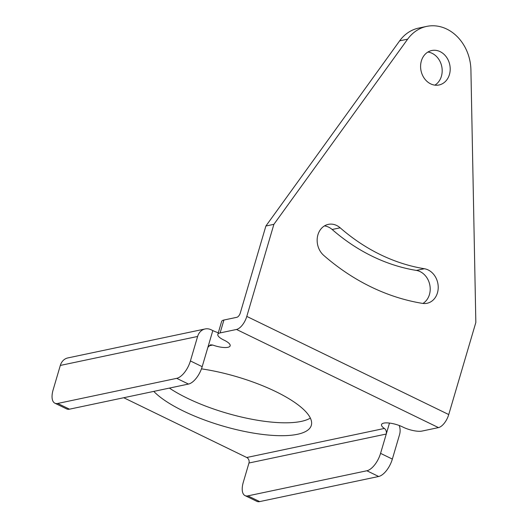 <?xml version="1.0" encoding="UTF-8"?>
<svg xmlns="http://www.w3.org/2000/svg" width="528" height="528" viewBox="0 0 528 528"><rect width="100%" height="100%" fill="white"/><g stroke="black" fill="none" stroke-linecap="round" stroke-linejoin="round"><path stroke-width="0.79" d="M123.75 397.736L246.741 457.505L384.384 428.452A14.084 4.237 16.4 0 1 381.513 424.578A14.084 4.237 16.4 0 1 402.653 426.947L403.214 427.218A14.084 4.237 16.4 0 0 422.063 431.059L438.464 427.601A12.679 5.894 115.9 0 0 448.741 414.553L475.84 322.469L470.917 69.894A42.26 35.198 -101.9 0 0 426.67 26.4L418.658 28.09A42.26 35.198 -101.9 0 0 399.65 40.847L265.888 226.017L240.306 312.946A4.224 1.967 115.9 0 1 236.881 317.295L223.912 320.027A14.084 4.237 -163.6 0 0 221.615 321.506L217.826 334.396A14.084 4.237 -163.6 0 0 223.707 339.979L224.268 340.25A14.084 4.237 16.4 0 1 230.155 345.84A14.084 4.237 16.4 0 1 212.731 345.035L210.441 344.824L207.88 347.338L202.184 366.67A16.903 7.854 115.9 0 1 188.483 384.067L176.702 378.345A16.903 7.854 -64.1 0 0 190.41 360.947L197.617 336.461L60.317 365.435A12.679 10.56 78.1 0 1 67.802 357.938L205.095 328.964A12.679 10.56 78.1 0 0 197.617 336.461M426.67 26.4A42.26 35.198 -101.9 0 0 407.662 39.151L273.893 224.327L246.794 316.411A12.679 5.894 115.9 0 1 236.518 329.459L220.117 332.917A14.084 4.237 -163.6 0 0 217.826 334.396M421.37 60.931A17.609 14.665 -101.9 0 1 431.759 50.523A17.609 14.665 -101.9 0 1 446.266 56.852A17.609 14.665 -101.9 0 1 449.42 74.567A17.609 14.665 -101.9 0 1 439.032 84.982A17.609 14.665 -101.9 0 1 424.525 78.646A17.609 14.665 -101.9 0 1 421.37 60.931M422.466 303.382A239.474 199.465 -101.9 0 1 323.743 255.4A17.609 14.665 -101.9 0 1 317.361 237.376A17.609 14.665 -101.9 0 1 328.317 224.374A17.609 14.665 -101.9 0 1 340.164 227.806A204.257 170.128 -101.9 0 0 424.367 268.732A17.609 14.665 -101.9 0 1 438.161 285.747A17.609 14.665 -101.9 0 1 427.053 303.283A17.609 14.665 -101.9 0 1 422.466 303.382M218.308 332.752A14.084 4.237 16.4 0 1 212.81 330.581L207.88 347.338M205.095 328.964A12.679 10.56 78.1 0 1 211.127 329.769L212.81 330.581M310.352 418.084A85.226 25.615 16.4 0 1 301.231 421.403A85.226 25.615 16.4 0 1 169.396 388.1M201.465 368.848A85.226 25.615 16.4 0 1 311.315 425.37A85.226 25.615 16.4 0 1 297.436 434.293A85.226 25.615 16.4 0 1 221.252 425.561A85.226 25.615 16.4 0 1 153.78 391.393M273.893 224.327L265.888 226.017M427.898 52.048A17.609 14.665 -101.9 0 1 441.408 76.256A17.609 14.665 -101.9 0 1 434.881 85.14M324.456 225.905A17.609 14.665 -101.9 0 1 332.152 229.495L340.164 227.806M422.908 303.448A17.609 14.665 -101.9 0 0 429.812 284.975A17.609 14.665 -101.9 0 0 416.361 270.422A204.257 170.128 -101.9 0 1 332.152 229.495M384.384 428.452C386.041 429.706 386.668 431.567 386.265 434.029L380.569 453.361A16.903 7.854 -64.1 0 1 366.868 470.765L247.876 495.878L259.657 501.6A16.903 7.854 115.9 0 1 256.819 501.336L245.045 495.614A16.903 7.854 -64.1 0 0 247.876 495.878M259.657 501.6L378.649 476.487A16.903 7.854 115.9 0 0 392.35 459.089L399.557 434.603A12.679 10.56 78.1 0 0 399.221 425.482M246.741 457.505A4.224 3.518 -101.9 0 1 248.965 463.01L243.276 482.341A16.903 7.854 -64.1 0 0 245.045 495.614M176.702 378.345L57.71 403.458A16.903 7.854 -64.1 0 1 54.879 403.194A16.903 7.854 -64.1 0 1 53.11 389.921L60.317 365.435M57.71 403.458L69.491 409.18A16.903 7.854 115.9 0 1 66.66 408.923L54.879 403.194M69.491 409.18L188.483 384.067M448.741 414.553L246.794 316.411M438.464 427.601L236.518 329.459M208.646 345.899L212.731 345.035M220.117 332.917L223.912 320.027M407.662 39.151L399.65 40.847M416.361 270.422L424.367 268.732M389.486 423.067L386.265 434.029L248.965 463.01M392.35 459.089L380.569 453.361M378.649 476.487L366.868 470.765M202.184 366.67L190.41 360.947"/></g></svg>
